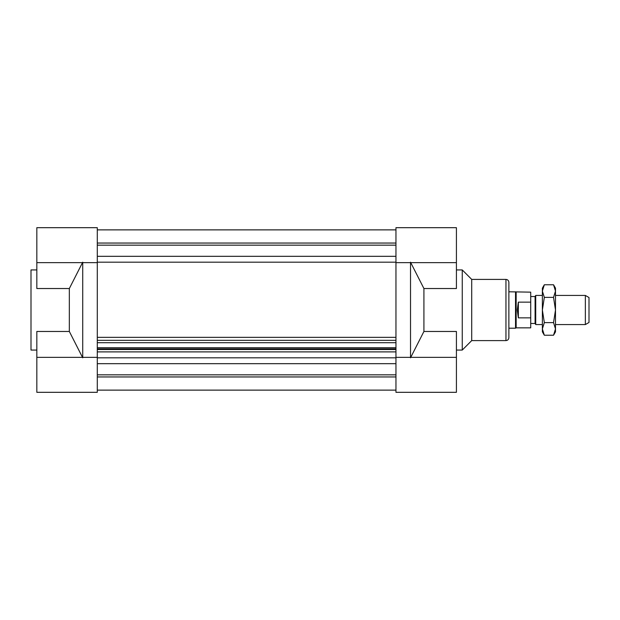 <?xml version="1.0" encoding="UTF-8"?>
<svg xmlns="http://www.w3.org/2000/svg" width="620" height="620" viewBox="0 0 620 620"><rect width="100%" height="100%" fill="white"/><g stroke="black" fill="none" stroke-linecap="round" stroke-linejoin="round"><path stroke-width="0.93" d="M97.294 363.676L395.955 363.676M395.955 357.81L97.294 357.81M97.294 262.19L395.955 262.19M395.955 256.324L97.294 256.324M97.294 229.873L395.955 229.873M97.294 243.048L395.955 243.048M97.294 245.163L395.955 245.163M456.421 357.353L395.955 357.353L395.955 351.889L97.294 351.889L97.294 357.353L36.828 357.353L36.828 392.313L97.294 392.313L97.294 337.35L395.955 337.35L395.955 392.313L456.421 392.313L456.421 331.467L423.917 331.467L423.917 288.533L410.525 262.19M36.828 262.647L97.294 262.647L97.294 337.35L97.294 227.687L36.828 227.687L36.828 288.533L69.331 288.533L69.331 331.467L82.724 357.81M395.955 262.647L395.955 337.35L395.955 262.647L456.421 262.647L456.421 227.687L395.955 227.687L395.955 262.647M97.294 340.334L395.955 340.334M97.294 342.697L395.955 342.697M97.294 347.735L395.955 347.735M97.294 348.897L395.955 348.897M97.294 349.525L395.955 349.525M395.955 390.127L97.294 390.127L395.955 390.127M97.294 374.837L395.955 374.837M97.294 376.952L395.955 376.952M456.421 269.933L462.249 269.933L462.249 350.067L456.421 350.067M456.421 262.647L456.421 288.533L423.917 288.533M410.525 357.81L423.917 331.467M410.525 262.647L410.525 357.353M462.249 269.933L471.719 279.403L471.719 340.597L462.249 350.067M471.719 279.403L505.959 279.403C507.726 279.581 508.695 280.55 508.873 282.317L508.873 337.683C508.695 339.45 507.726 340.426 505.959 340.597L505.959 279.403M36.828 350.067L31 350.067L31 269.933L36.828 269.933M36.828 357.353L36.828 331.467L69.331 331.467M82.724 262.19L69.331 288.533M82.724 357.353L82.724 262.647M585.357 324.57L589 322.47L589 297.53L585.357 295.43L585.357 324.57L555.489 324.57M542.376 295.43L535.726 295.43L535.726 324.57L542.376 324.57M535.726 324.57L535.091 323.477L535.091 296.523L535.726 295.43M518.343 317.851L517.289 310L518.343 302.149L518.343 317.851L530.72 317.851L530.72 292.152L508.873 291.788M518.343 302.149L530.72 302.149M516.158 292.152L516.158 327.848L530.72 327.848L530.72 317.851M516.158 327.848L515.522 328.213L515.522 291.788M544.329 335.234L542.376 331.855L542.376 288.145L544.329 284.766L542.376 291.075L544.329 297.383L542.376 310L544.329 322.617L542.376 328.925L544.329 335.234L553.536 335.234L555.489 328.925L553.536 322.617L555.489 310L555.489 331.855L553.536 335.234M553.536 297.383L555.489 291.075L555.489 310L553.536 297.383L544.329 297.383M553.536 284.766L555.489 288.145L555.489 291.075L553.536 284.766L544.329 284.766M544.329 322.617L553.536 322.617M471.719 340.597L505.959 340.597M585.357 295.43L555.489 295.43M535.091 296.523L530.72 296.523M535.091 323.477L530.72 323.477M515.522 328.213L508.873 328.213"/></g></svg>
